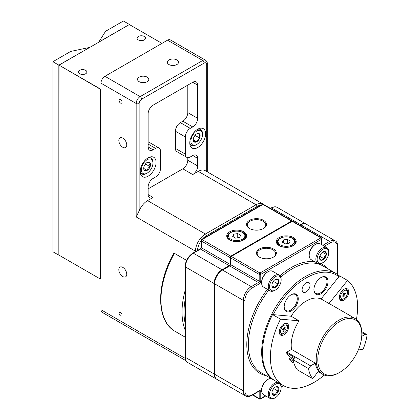 <?xml version="1.0" encoding="UTF-8"?>
<svg xmlns="http://www.w3.org/2000/svg" width="420" height="420" viewBox="0 0 420 420"><rect width="100%" height="100%" fill="white"/><g stroke="black" fill="none" stroke-linecap="round" stroke-linejoin="round"><path stroke-width="0.63" d="M120.561 99.629A2.105 1.213 -120 0 0 119.506 99.524A2.105 1.213 -120 0 0 119.506 101.955A2.105 1.213 -120 0 0 121.611 103.168A2.105 1.213 -120 0 0 121.931 101.483A2.105 1.213 -120 0 0 120.561 99.629M120.561 312.449A2.105 1.213 -120 0 0 119.506 312.349A2.105 1.213 -120 0 0 119.506 314.774A2.105 1.213 -120 0 0 121.611 315.987A2.105 1.213 -120 0 0 121.931 314.302A2.105 1.213 -120 0 0 120.561 312.449M122.792 138.122A5.607 3.239 -120 0 0 119.984 137.844A5.607 3.239 -120 0 0 119.984 144.322A5.607 3.239 -120 0 0 125.596 147.556A5.607 3.239 -120 0 0 126.452 143.062A5.607 3.239 -120 0 0 122.792 138.122M174.379 330.923C156.125 320.145 156.24 284.13 173.602 253.58L174.41 253.339A68.875 39.769 120 0 0 174.41 330.944L174.353 330.902M174.41 330.944L185.099 337.113M174.41 253.339L186.58 260.363M176.883 59.955A5.607 3.239 0 0 0 170.772 59.257A5.607 3.239 0 0 0 167.307 62.244A5.607 3.239 0 0 0 172.914 65.483A5.607 3.239 0 0 0 178.526 62.244A5.607 3.239 0 0 0 176.883 59.955M147.137 77.128A5.607 3.239 0 0 0 141.026 76.424A5.607 3.239 0 0 0 137.566 79.417A5.607 3.239 0 0 0 143.173 82.656A5.607 3.239 0 0 0 148.78 79.417A5.607 3.239 0 0 0 147.137 77.128M140.201 171.575A11.214 6.479 120 0 0 142.522 176.71A11.214 6.479 120 0 0 153.741 170.231A11.214 6.479 120 0 0 153.741 157.279A11.214 6.479 120 0 0 145.094 160.282A11.214 6.479 120 0 0 140.201 171.575M189.772 142.952A11.214 6.479 120 0 0 192.092 148.087A11.214 6.479 120 0 0 203.311 141.614A11.214 6.479 120 0 0 203.311 128.662A11.214 6.479 120 0 0 194.665 131.665A11.214 6.479 120 0 0 189.772 142.952M122.792 267.377A5.607 3.239 -120 0 0 119.984 267.099A5.607 3.239 -120 0 0 119.984 273.572A5.607 3.239 -120 0 0 125.596 276.812A5.607 3.239 -120 0 0 126.452 272.318A5.607 3.239 -120 0 0 122.792 267.377M167.522 40.173A5.607 3.239 -60 0 1 170.326 39.895L205.522 60.218A5.607 3.239 -60 0 0 202.718 60.496L167.522 40.173L104.942 76.303L140.138 96.621L202.718 60.496A2.105 1.213 -120 0 1 204.204 63.068L141.629 99.199A3.507 2.021 120 0 0 139.146 103.493A2.105 1.213 180 0 1 136.174 103.493A5.607 3.239 -60 0 1 140.138 96.621A2.105 1.213 -120 0 1 141.629 99.199M148.129 188.858L182.831 168.824A7.009 4.048 120 0 0 187.787 160.241L197.699 165.963A7.009 4.048 -60 0 1 192.743 174.552L198.256 171.365A14.023 8.095 -60 0 1 205.265 170.672L263.088 204.057A14.023 8.095 -60 0 0 256.074 204.75L198.256 171.365M187.787 160.241L187.787 157.642M197.699 165.963L197.699 158.408L192.743 155.547A7.009 4.048 -60 0 1 196.25 155.201A7.009 4.048 -60 0 1 197.699 158.408M192.743 155.547L190.265 156.975A7.009 4.048 120 0 1 186.758 157.327A7.009 4.048 120 0 1 185.309 154.114L185.309 136.941L175.392 131.219A7.009 4.048 -60 0 1 180.353 122.635L182.831 121.202A7.009 4.048 120 0 0 187.787 112.618L187.787 85.139M186.758 157.327L176.846 151.599A7.009 4.048 -60 0 1 175.392 148.391L175.392 131.219M180.353 122.635L190.265 128.357A7.009 4.048 120 0 0 185.309 136.941M190.265 128.357L192.743 126.924L182.831 121.202M187.787 112.618L197.699 118.34A7.009 4.048 -60 0 1 192.743 126.924M197.699 118.34L197.699 85.139L192.743 82.278A7.009 4.048 -60 0 1 196.25 81.931A7.009 4.048 -60 0 1 197.699 85.139M148.129 142.002A7.009 4.048 -60 0 1 149.158 142.322L159.07 148.045A7.009 4.048 120 0 1 160.524 151.253L160.524 168.425A7.009 4.048 120 0 1 155.568 177.009L153.09 178.442A7.009 4.048 -60 0 0 148.129 187.026L148.129 194.581L153.09 197.447A7.009 4.048 -60 0 1 149.583 197.794A7.009 4.048 -60 0 1 148.129 194.581M159.07 148.045A7.009 4.048 120 0 0 155.568 148.391L148.129 144.097M153.09 149.825A7.009 4.048 -60 0 1 149.583 150.171A7.009 4.048 -60 0 1 148.129 146.958L153.09 149.825L155.568 148.391M192.743 82.278L153.09 105.173A7.009 4.048 -60 0 0 148.129 113.762L148.129 146.958M139.146 103.493L139.146 210.908L136.174 216.941L136.174 103.493L100.979 83.17A5.607 3.239 -60 0 1 104.942 76.303M139.146 210.908A14.023 8.095 -60 0 1 147.578 200.629L153.09 197.447M185.987 360.712L102.139 312.307A5.607 3.239 -60 0 1 100.979 309.74L100.979 83.17M269.551 394.338A8.2 4.736 120 0 0 275.347 397.688A8.2 4.736 120 0 0 281.148 387.639A8.2 4.736 120 0 0 275.347 384.29A8.2 4.736 120 0 0 269.551 394.338M275.347 397.688L274.706 398.055A9.114 5.261 -60 0 1 270.149 398.506A9.114 5.261 -60 0 1 268.259 394.338A9.114 5.261 -60 0 1 277.694 382.3M280.413 383.864A9.114 5.261 -60 0 1 281.148 386.894L281.148 387.639M271.052 378.462A9.114 5.261 120 0 0 268.06 379.339A9.114 5.261 120 0 0 261.618 390.5A9.114 5.261 120 0 0 263.503 394.674L270.149 398.506M261.618 390.5L261.618 389.76A8.2 4.736 -60 0 1 267.419 379.712L268.06 379.339M271.924 392.695L272.375 394.69L275.347 394.952A4.856 2.804 120 0 0 278.324 391.256A4.856 2.804 120 0 0 278.324 387.287L275.347 387.025A4.856 2.804 120 0 0 272.375 390.721A4.856 2.804 120 0 0 271.913 392.973A4.856 2.804 120 0 0 272.375 394.69A4.856 2.804 120 0 0 275.347 394.952C275.719 393.362 276.712 392.128 278.324 391.256L277.862 389.004L278.324 387.287A4.856 2.804 120 0 0 275.347 387.025L275.347 387.025M272.543 390.317L273.861 388.274M271.95 392.994L275.347 394.952M273.861 388.679L278.324 391.256M271.934 290.761A8.2 4.736 120 0 0 275.347 290.073A8.2 4.736 120 0 0 281.148 280.03A8.2 4.736 120 0 0 272.717 278.927A8.2 4.736 120 0 0 271.934 290.761M275.347 290.073L274.706 290.446A9.114 5.261 -60 0 1 270.911 291.212A9.114 5.261 -60 0 1 270.149 290.897A9.114 5.261 -60 0 1 270.149 280.376A9.114 5.261 -60 0 1 279.263 275.116A9.114 5.261 -60 0 1 281.148 279.284L281.148 280.03M279.263 275.116L272.617 271.278A9.114 5.261 120 0 0 271.85 270.963A9.114 5.261 120 0 0 268.06 271.73A9.114 5.261 120 0 0 261.618 282.891A9.114 5.261 120 0 0 263.503 287.065L270.149 290.897M261.618 282.891L261.618 282.145A8.2 4.736 -60 0 1 267.419 272.102L268.06 271.73M271.919 285.106L272.213 286.802A4.856 2.804 120 0 0 274.99 287.532C275.415 286.031 276.46 284.891 278.124 284.109A4.856 2.804 120 0 0 278.486 279.956L275.709 279.227A4.856 2.804 120 0 0 275.347 279.41A4.856 2.804 120 0 0 272.57 282.649A4.856 2.804 120 0 0 272.213 286.802L274.99 287.532A4.856 2.804 120 0 0 278.124 284.109L278.486 279.956A4.856 2.804 120 0 0 275.709 279.227L275.273 279.457M271.997 285.805L274.99 287.532M272.506 282.796L273.667 281.531L278.124 284.109M273.667 281.531L273.725 280.817M322.114 263.009A8.2 4.736 120 0 0 322.938 262.6A8.2 4.736 120 0 0 328.734 252.556A8.2 4.736 120 0 0 323.211 249.055A8.2 4.736 120 0 0 317.163 258.605A8.2 4.736 120 0 0 322.114 263.009M322.938 262.6L322.292 262.973A9.114 5.261 -60 0 1 321.379 263.424A9.114 5.261 -60 0 1 317.735 263.424A9.114 5.261 -60 0 1 317.735 252.903A9.114 5.261 -60 0 1 326.849 247.637A9.114 5.261 -60 0 1 328.734 251.811L328.734 252.556M326.849 247.637L320.208 243.805A9.114 5.261 120 0 0 316.565 243.805A9.114 5.261 120 0 0 315.651 244.256A9.114 5.261 120 0 0 309.204 255.418A9.114 5.261 120 0 0 311.094 259.586L317.735 263.424M309.204 255.418L309.204 254.672A8.2 4.736 -60 0 1 315.005 244.629L315.651 244.256M319.536 257.303A4.856 2.804 120 0 0 319.499 257.885A4.856 2.804 120 0 0 320.817 260.248A4.856 2.804 120 0 0 324.214 258.846C324.303 257.04 325.006 255.591 326.335 254.504A4.856 2.804 120 0 0 325.059 251.559A4.856 2.804 120 0 0 322.938 251.937A4.856 2.804 120 0 0 321.657 252.961A4.856 2.804 120 0 0 319.536 257.303L320.817 260.248L324.214 258.846A4.856 2.804 120 0 0 326.335 254.504L325.059 251.559L322.702 252.084M320.959 253.806L319.751 256.268L324.214 258.846M322.45 252.257L326.335 254.504M263.293 228.627A9.256 5.345 0 0 0 265.766 224.994A9.256 5.345 0 0 0 263.057 221.214A9.256 5.345 0 0 0 252.971 220.059A9.256 5.345 0 0 0 247.259 224.994A9.256 5.345 0 0 0 249.727 228.627M263.55 220.358A9.954 5.749 180 0 1 263.55 228.485A9.954 5.749 180 0 1 249.475 228.485A9.954 5.749 180 0 1 249.475 220.358A9.954 5.749 180 0 1 263.55 220.358M243.464 240.077A9.256 5.345 0 0 0 245.936 236.444A9.256 5.345 0 0 0 243.227 232.664A9.256 5.345 0 0 0 233.142 231.504A9.256 5.345 0 0 0 227.43 236.444A9.256 5.345 0 0 0 229.903 240.077M243.721 231.803A9.954 5.749 180 0 1 243.721 239.935A9.954 5.749 180 0 1 229.646 239.935A9.954 5.749 180 0 1 229.646 231.803A9.954 5.749 180 0 1 243.721 231.803M273.21 257.25A9.256 5.345 0 0 0 275.678 253.612A9.256 5.345 0 0 0 272.969 249.837A9.256 5.345 0 0 0 262.883 248.677A9.256 5.345 0 0 0 257.171 253.612A9.256 5.345 0 0 0 259.644 257.25M273.467 248.976A9.954 5.749 180 0 1 273.467 257.103A9.954 5.749 180 0 1 259.387 257.103A9.954 5.749 180 0 1 259.387 248.976A9.954 5.749 180 0 1 273.467 248.976M293.034 245.8A9.256 5.345 0 0 0 295.507 242.167A9.256 5.345 0 0 0 292.798 238.387A9.256 5.345 0 0 0 282.713 237.232A9.256 5.345 0 0 0 277 242.167A9.256 5.345 0 0 0 279.473 245.8M293.291 237.531A9.954 5.749 180 0 1 293.291 245.658A9.954 5.749 180 0 1 279.216 245.658A9.954 5.749 180 0 1 279.216 237.531A9.954 5.749 180 0 1 293.291 237.531M284.177 306.611A9.256 5.345 120 0 0 286.088 310.569A9.256 5.345 120 0 0 290.714 310.107A9.256 5.345 120 0 0 296.762 301.954A9.256 5.345 120 0 0 295.344 294.541A9.256 5.345 120 0 0 290.96 294.861M291.212 310.968A9.954 5.749 -60 0 1 284.172 306.905A9.954 5.749 -60 0 1 291.212 294.714A9.954 5.749 -60 0 1 298.252 298.778A9.954 5.749 -60 0 1 291.212 310.968M313.919 289.438A9.256 5.345 120 0 0 315.83 293.396A9.256 5.345 120 0 0 320.46 292.94A9.256 5.345 120 0 0 326.503 284.781A9.256 5.345 120 0 0 325.085 277.368A9.256 5.345 120 0 0 320.702 277.688M320.954 293.795A9.954 5.749 -60 0 1 313.913 289.732A9.954 5.749 -60 0 1 320.954 277.541A9.954 5.749 -60 0 1 327.994 281.605A9.954 5.749 -60 0 1 320.954 293.795M306.08 291.963A5.607 3.239 -60 0 1 303.277 292.241A5.607 3.239 -60 0 1 303.277 285.768A5.607 3.239 -60 0 1 308.884 282.529A5.607 3.239 -60 0 1 309.745 287.023A5.607 3.239 -60 0 1 306.08 291.963M292.152 221.303A1.124 0.646 -60 0 1 292.714 221.246L321.416 237.82A1.124 0.646 120 0 0 320.854 237.872L292.152 221.303L231.278 256.447L259.98 273.016A1.124 0.646 120 0 0 259.187 274.391A1.124 0.646 0 0 0 260.773 274.391L260.773 281.148A1.124 0.646 0 0 1 259.187 281.148L259.187 274.391L230.486 257.822A1.124 0.646 -60 0 1 231.278 256.447L230.486 256.904L230.486 264.574L259.187 281.148A1.124 0.646 -60 0 1 258.394 282.518A1.124 0.646 60 0 1 259.187 283.894A2.242 1.297 120 0 0 260.773 281.148M244.913 300.379A1.124 0.646 180 0 1 243.327 300.379A11.214 6.479 -60 0 1 251.255 286.639A1.124 0.646 60 0 1 252.053 288.015A10.096 5.827 120 0 0 244.913 300.379L244.913 390.815A1.124 0.646 180 0 1 243.327 390.815A11.214 6.479 -60 0 0 245.648 395.95L216.946 379.381A11.214 6.479 -60 0 1 214.625 374.246L214.625 283.81A11.214 6.479 -60 0 1 222.558 270.07L229.693 265.949A1.124 0.646 120 0 0 230.486 264.574M185.099 356.932A1.124 0.646 0 0 0 185.425 357.389A11.214 6.479 120 0 0 187.751 362.523C186.218 361.856 185.335 359.993 185.099 356.932L185.099 266.49C185.535 260.815 188.097 256.373 192.796 253.155L199.936 249.034A1.124 0.646 60 0 1 200.498 249.091A1.124 0.646 120 0 0 201.29 247.716L229.992 264.29L229.992 257.534L201.29 240.965L201.29 247.716A1.124 0.646 0 0 1 200.959 247.259L200.959 240.508A1.124 0.646 0 0 0 201.29 240.965A1.124 0.646 -60 0 1 202.083 239.589L230.785 256.163L291.659 221.015L262.957 204.446L202.083 239.589A1.124 0.646 60 0 0 201.521 239.537A1.124 1.124 0 0 0 200.959 240.508M201.154 247.622A2.242 1.297 -60 0 1 200.345 249.023M292.409 221.203A1.124 0.646 120 0 0 292.22 220.962A1.124 0.646 120 0 0 291.659 221.015M230.785 256.163A1.124 0.646 120 0 0 229.992 257.534M229.992 264.29A1.124 0.646 -60 0 1 229.199 265.661L200.498 249.091L193.358 253.213A11.214 6.479 120 0 0 185.425 266.952L185.425 357.389L214.127 373.957L214.127 283.521A11.214 6.479 -60 0 1 222.059 269.782L229.199 265.661M216.704 379.229A11.214 6.479 -60 0 1 216.452 379.092A11.214 6.479 -60 0 1 214.127 373.957M299.423 225.12L300.384 224.564A11.214 6.479 -60 0 1 305.991 224.007A11.214 6.479 -60 0 1 306.233 224.165M214.625 374.246L243.327 390.815L243.327 300.379L214.625 283.81L214.625 283.238A10.516 6.069 -60 0 1 222.059 270.354L222.547 270.076M299.917 225.404L300.877 224.852A11.214 6.479 -60 0 1 306.485 224.296L335.186 240.865A11.214 6.479 -60 0 0 329.579 241.421A1.124 0.646 60 0 1 330.372 242.797L324.413 246.236M230.885 239.216A8.2 4.736 0 0 0 242.482 239.216A8.2 4.736 0 0 0 242.482 232.523A8.2 4.736 0 0 0 230.885 232.523A8.2 4.736 0 0 0 230.885 239.216M242.482 232.523L242.981 232.806A8.904 5.14 180 0 1 245.584 236.444A8.904 5.14 180 0 1 240.088 241.19A8.904 5.14 180 0 1 230.386 240.077A8.904 5.14 180 0 1 227.782 236.444A8.904 5.14 180 0 1 230.386 232.806L230.885 232.523M237.746 233.578L233.777 234.192L232.712 236.486L235.62 238.161L239.589 237.547L240.655 235.258L237.746 233.578L237.746 237.835M233.777 237.101L233.777 234.192M280.455 244.944A8.2 4.736 0 0 0 292.052 244.944A8.2 4.736 0 0 0 292.052 238.245A8.2 4.736 0 0 0 280.455 238.245A8.2 4.736 0 0 0 280.455 244.944M292.052 238.245L292.551 238.534A8.904 5.14 180 0 1 295.155 242.167A8.904 5.14 180 0 1 289.663 246.913A8.904 5.14 180 0 1 279.956 245.8A8.904 5.14 180 0 1 277.352 242.167A8.904 5.14 180 0 1 279.956 238.534L280.455 238.245M287.317 239.3L283.348 239.915L282.282 242.209L285.191 243.889L289.159 243.275L290.225 240.98L287.317 239.3L287.317 243.558M283.348 242.823L283.348 239.915M339.791 321.5A31.127 17.971 120 0 0 317.782 359.62A31.127 17.971 120 0 0 339.791 372.33A31.127 17.971 120 0 0 361.798 334.205A31.127 17.971 120 0 0 339.791 321.5M339.791 372.33L338.998 372.787A32.245 18.617 -60 0 1 322.875 374.383A32.245 18.617 -60 0 1 324.025 335.239A32.245 18.617 -60 0 1 338.998 320.124A32.245 18.617 -60 0 1 355.12 318.528A32.245 18.617 -60 0 1 361.798 333.291L361.798 334.205M324.277 375.065A61.693 35.616 -60 0 1 283.169 385.46L275.237 380.877A61.693 35.616 -60 0 1 272.559 314.575L291.113 316.234L299.045 320.812A32.245 18.617 120 0 0 291.532 349.419L286.85 352.123L310.648 365.857L315.326 363.153L291.532 349.419M355.12 318.528L330.136 304.106A32.245 18.617 120 0 0 328.986 303.529L347.54 280.445A61.693 35.616 -60 0 1 356.412 319.405M291.113 316.234A32.245 18.617 -60 0 1 321.053 298.951L328.986 303.529M283.962 334.787A6.662 3.843 120 0 0 288.314 328.918A6.662 3.843 120 0 0 287.291 323.579A6.662 3.843 120 0 0 280.633 327.427A6.662 3.843 120 0 0 280.633 335.113A6.662 3.843 120 0 0 283.962 334.787M344.064 300.085A6.662 3.843 120 0 0 348.416 294.215A6.662 3.843 120 0 0 347.393 288.881A6.662 3.843 120 0 0 340.736 292.724A6.662 3.843 120 0 0 340.736 300.416A6.662 3.843 120 0 0 344.064 300.085M321.053 298.951L339.607 275.867L347.54 280.445M283.169 385.46A61.693 35.616 -60 0 1 280.492 319.158L299.045 320.812M272.559 314.575L280.492 319.158M344.064 290.698A4.835 2.793 120 0 0 340.646 296.625A4.835 2.793 120 0 0 344.064 298.599A4.835 2.793 120 0 0 347.487 292.672A4.835 2.793 120 0 0 344.064 290.698M345.082 288.75A5.959 3.439 -60 0 1 347.487 291.758L347.487 292.672M344.064 298.599L343.271 299.056A5.959 3.439 -60 0 1 339.465 298.478M343.434 293.428L344.185 293.864L343.607 293.202L342.867 294.205L343.445 294.866L342.578 296.032L343.077 296.604L343.943 295.433L344.521 296.095L345.261 295.092L344.683 294.431L345.55 293.26L345.051 292.693L344.185 293.864M343.298 295.06L343.943 295.433M343.119 293.858L345.261 295.092M343.292 293.627L344.683 294.431M344.904 292.892L345.55 293.26M283.962 325.4A4.835 2.793 120 0 0 280.544 331.322A4.835 2.793 120 0 0 283.962 333.296A4.835 2.793 120 0 0 287.385 327.374A4.835 2.793 120 0 0 283.962 325.4M284.981 323.453A5.959 3.439 -60 0 1 287.385 326.456L287.385 327.374M283.962 333.296L283.169 333.753A5.959 3.439 -60 0 1 279.363 333.175M282.765 331.181L283.505 331.322L284.083 329.994L284.949 330.162L285.448 329.023L284.582 328.85L285.164 327.516L284.424 327.369L283.841 328.703L282.975 328.529L282.481 329.674L283.343 329.847L282.765 331.181M282.86 330.955L283.505 331.322M282.692 329.185L284.083 329.994M282.807 328.923L284.949 330.162M284.051 328.214L284.697 328.587M283.941 328.477L284.582 328.85M282.592 329.411L283.343 329.847M361.756 331.685L367.106 334.772L364.969 334.493L361.725 336.368M358.669 349.072L362.891 349.739A42.063 24.287 120 0 0 367.106 334.772M361.793 332.661L364.969 334.493M312.721 378.704A42.063 24.287 -60 0 1 308.511 368.603L293.144 359.73A42.063 24.287 -60 0 0 297.355 369.831L312.721 378.704L318.575 371.018A32.245 18.617 120 0 1 315.326 363.153M293.995 358.638A2.804 0.509 -142.5 0 0 291.223 357.147L290.619 357.94M293.144 359.73L294.767 357.641L286.34 352.774L286.85 352.123M308.511 368.603L310.648 365.857M290.351 357.835L286.34 352.774M293.228 359.625A3.507 0.635 -142.5 0 0 291.291 358.286A3.507 0.635 -142.5 0 0 289.826 357.814L288.986 358.906A3.507 0.635 -142.5 0 0 290.63 360.943A3.507 0.635 -142.5 0 0 293.927 363.122M293.543 361.72A3.507 0.635 -142.5 0 0 290.451 359.378A3.507 0.635 -142.5 0 0 288.986 358.906M138.327 39.916A4.205 2.431 0 0 0 142.91 40.446A4.205 2.431 0 0 0 145.504 38.199A4.205 2.431 0 0 0 141.298 35.773A4.205 2.431 0 0 0 137.093 38.199A4.205 2.431 0 0 0 138.327 39.916M79.711 73.757A4.205 2.431 0 0 0 84.299 74.282A4.205 2.431 0 0 0 86.893 72.041A4.205 2.431 0 0 0 82.688 69.61A4.205 2.431 0 0 0 78.482 72.041A4.205 2.431 0 0 0 79.711 73.757M161.968 43.381L129.355 24.549L59.041 65.142L100.485 89.066L100.979 88.783M100.385 279.048L100.979 278.817L100.485 279.106L58.942 255.119L100.385 279.048L100.385 89.239L59.041 65.142L58.842 255.176L52.894 251.743L52.894 61.709L58.842 65.142L58.842 255.176M100.385 89.239L100.585 279.048M100.979 89.008L100.585 89.239M89.444 47.591L58.842 65.142M89.444 47.476L70.739 51.403L52.894 61.709M129.355 24.434L123.407 21L105.556 31.3L98.752 42.1L129.355 24.549M141.341 169.769A8.2 4.736 120 0 0 147.137 173.119A8.2 4.736 120 0 0 152.938 163.076A8.2 4.736 120 0 0 147.137 159.726A8.2 4.736 120 0 0 141.341 169.769M147.887 157.978A9.114 5.261 -60 0 1 151.053 158.156A9.114 5.261 -60 0 1 152.938 162.33L152.938 163.076M147.137 173.119L146.496 173.492A9.114 5.261 -60 0 1 141.939 173.943A9.114 5.261 -60 0 1 140.201 171.292M143.714 168.131L144.165 170.121L147.137 170.389A4.856 2.804 120 0 0 150.113 166.688A4.856 2.804 120 0 0 150.113 162.724L147.137 162.456A4.856 2.804 120 0 0 144.165 166.157A4.856 2.804 120 0 0 143.703 168.404A4.856 2.804 120 0 0 144.165 170.121A4.856 2.804 120 0 0 147.137 170.389C147.509 168.798 148.502 167.564 150.113 166.688L149.651 164.441L150.113 162.724A4.856 2.804 120 0 0 147.137 162.456L147.137 162.456M143.74 168.425L147.137 170.389M144.338 165.748L145.651 164.11L150.113 166.688M145.651 164.11L145.651 163.706M190.911 141.152A8.2 4.736 120 0 0 196.707 144.501A8.2 4.736 120 0 0 202.508 134.453A8.2 4.736 120 0 0 196.707 131.103A8.2 4.736 120 0 0 190.911 141.152M197.458 129.36A9.114 5.261 -60 0 1 202.508 133.707L202.508 134.453M196.707 144.501L196.066 144.874A9.114 5.261 -60 0 1 189.772 142.674M193.284 139.508L193.736 141.503L196.707 141.766L199.684 138.07A4.856 2.804 120 0 0 199.684 134.101L196.707 133.838A4.856 2.804 120 0 0 193.736 137.534A4.856 2.804 120 0 0 193.274 139.786A4.856 2.804 120 0 0 193.736 141.503A4.856 2.804 120 0 0 196.707 141.766A4.856 2.804 120 0 0 199.684 138.07L199.222 135.817L199.684 134.101A4.856 2.804 120 0 0 196.707 133.838L196.707 133.838M193.31 139.808L196.707 141.766M193.909 137.13L195.221 135.492L199.684 138.07M195.221 135.492L195.221 135.088M185.099 329.942A68.875 39.769 -60 0 1 185.099 290.656M185.099 299.764A67.473 38.955 120 0 0 185.099 323.122M192.743 174.552L182.831 168.824M175.392 148.391L185.309 154.114M206.682 171.491L206.682 64.502A3.507 2.021 120 0 0 204.204 63.068M206.682 64.502A2.105 1.213 0 0 0 207.302 63.641L207.302 171.848M100.979 309.74L185.204 358.365M147.578 200.629L205.396 234.008L256.074 204.75A1.402 0.809 -120 0 1 257.066 206.467L206.388 235.725A1.402 0.809 -120 0 0 205.396 234.008A14.023 8.095 -60 0 0 195.478 251.181L136.174 216.941M195.478 251.606L195.478 251.181A1.402 0.809 180 0 0 195.925 251.354M260.904 205.254A12.621 7.287 120 0 0 257.066 206.467M206.388 235.725A12.621 7.287 120 0 0 202.55 238.943M201.085 240.802A12.621 7.287 120 0 0 197.484 250.451M268.774 290.105A61.693 35.616 120 0 0 261.161 372.75L274.444 380.42A61.693 35.616 -60 0 1 264.988 330.986A61.693 35.616 -60 0 1 305.288 276.623A61.693 35.616 -60 0 1 336.137 273.567L322.849 265.897A61.693 35.616 120 0 0 280.812 277.106M266.275 375.706A62.811 36.267 -60 0 1 267.404 289.317M280.004 275.709A62.811 36.267 -60 0 1 314.947 261.812M320.927 263.592A62.811 36.267 -60 0 1 327.968 268.853M338.909 276.733A60.569 34.97 120 0 0 306.08 277.998A60.569 34.97 120 0 0 273.257 314.638M259.187 283.894L252.053 288.015M222.558 270.07L251.255 286.639L258.394 282.518L229.693 265.949M244.913 390.815A10.096 5.827 120 0 0 252.053 394.937A1.124 0.646 60 0 1 251.816 395.451L258.956 391.219M252.053 394.937L259.187 390.815A1.124 0.646 60 0 1 258.956 391.33M259.04 391.288A1.124 0.646 -60 0 1 259.187 391.734L258.725 391.466M259.187 390.815A2.242 1.297 120 0 1 260.773 391.734A1.124 0.646 180 0 1 259.187 391.734L259.187 398.486A1.124 0.646 120 0 0 259.418 399A1.124 1.124 0 0 0 260.542 399L265.771 395.981M260.773 391.734L260.773 398.486A1.124 0.646 180 0 1 259.187 398.486L252.877 394.842M265.44 395.792L260.773 398.486A1.124 0.646 60 0 1 260.542 399M281.148 386.726L283.253 385.507M337.512 274.433L337.512 246.918A10.096 5.827 120 0 0 330.372 242.797M321.647 244.634L321.647 239.248L260.773 274.391A1.124 0.646 60 0 0 259.98 273.016L320.854 237.872A1.124 0.646 60 0 1 321.647 239.248A1.124 0.646 180 0 0 321.977 238.791A1.124 1.124 0 0 0 321.416 237.82M322.828 245.317L329.579 241.421L300.877 224.852M337.838 274.664L337.838 246.461A1.124 0.646 180 0 1 337.512 246.918M192.796 253.155A1.124 0.646 60 0 1 193.358 253.213L222.059 269.782M185.099 266.49A1.124 0.646 0 0 0 185.425 266.952L214.127 283.521M300.384 224.564L271.682 207.995A1.124 0.646 -120 0 0 271.12 207.937C273.871 206.614 275.93 206.446 277.289 207.438A11.214 6.479 120 0 0 271.682 207.995L270.721 208.551M262.395 204.388A1.124 0.646 60 0 1 262.957 204.446A1.124 0.646 -60 0 1 263.519 204.388A1.124 1.124 0 0 0 262.395 204.388L201.521 239.537M207.302 63.641C207.438 62.428 206.845 61.283 205.522 60.218M263.844 204.577L263.088 204.057M274.444 380.42L274.848 380.646M339.512 275.982L336.137 273.567M245.648 395.95C246.992 396.942 249.049 396.779 251.816 395.451M281.148 387.104L283.589 385.697M321.977 244.823L321.977 238.791M337.838 246.461C337.612 243.416 336.725 241.547 335.186 240.865M252.546 395.031L259.418 399M270.391 208.357L271.12 207.937M263.519 204.388L292.22 220.962M187.751 362.523L216.452 379.092M277.289 207.438L305.991 224.007M245.584 237.899L245.584 236.444M227.782 237.899L227.782 236.444M295.155 243.621L295.155 242.167M277.352 243.621L277.352 242.167M318.108 371.632L322.875 374.383M151.053 158.156L149.415 157.211M141.939 173.943L140.306 172.998"/></g></svg>
